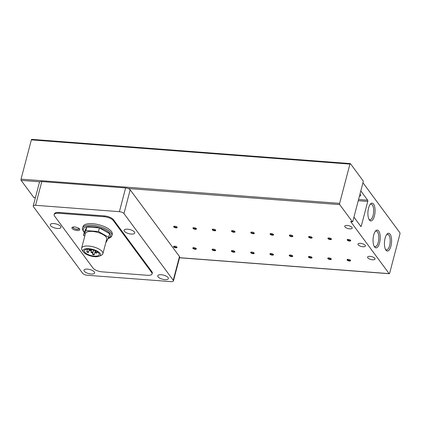 <?xml version="1.0" encoding="UTF-8"?>
<svg xmlns="http://www.w3.org/2000/svg" width="421" height="421" viewBox="0 0 421 421"><rect width="100%" height="100%" fill="white"/><g stroke="black" fill="none" stroke-linecap="round" stroke-linejoin="round"><path stroke-width="0.63" d="M359.971 194.118A3.847 1.473 14.7 0 1 360.565 194.681A3.847 1.473 14.7 0 1 360.765 195.391A3.847 1.473 14.7 0 1 359.45 196.107M358.16 244.78A3.847 1.473 14.7 0 1 357.961 244.069A3.847 1.473 14.7 0 1 361.229 243.438A3.847 1.473 14.7 0 1 365.202 245.317A3.847 1.473 14.7 0 1 365.407 246.022A3.847 1.473 14.7 0 1 362.139 246.653A3.847 1.473 14.7 0 1 358.16 244.78M367.78 257.794A3.847 1.473 14.7 0 1 367.58 257.089A3.847 1.473 14.7 0 1 370.848 256.457A3.847 1.473 14.7 0 1 374.822 258.331A3.847 1.473 14.7 0 1 375.022 259.041A3.847 1.473 14.7 0 1 371.759 259.673A3.847 1.473 14.7 0 1 367.78 257.794M373.569 204.074A8.909 3.542 94.3 0 0 370.564 203.911A8.909 3.542 94.3 0 0 367.954 211.768A8.909 3.542 94.3 0 0 369.343 219.93A8.909 3.542 94.3 0 0 369.391 219.999A8.909 3.542 94.3 0 0 374.406 215.994A8.909 3.542 94.3 0 0 373.569 204.074M368.991 219.341A7.846 3.115 94.3 0 0 369.912 219.788A7.846 3.115 94.3 0 0 373.416 213.868A7.846 3.115 94.3 0 0 372.348 204.953A7.846 3.115 94.3 0 0 371.101 204.138A7.846 3.115 94.3 0 0 370.127 204.438M390.104 234.213A8.909 3.542 94.3 0 0 387.094 234.044A8.909 3.542 94.3 0 0 384.484 241.901A8.909 3.542 94.3 0 0 385.878 250.069A8.909 3.542 94.3 0 0 385.925 250.132A8.909 3.542 94.3 0 0 390.935 246.127A8.909 3.542 94.3 0 0 390.104 234.213M385.525 249.474A7.846 3.115 94.3 0 0 386.446 249.921A7.846 3.115 94.3 0 0 389.946 244.001A7.846 3.115 94.3 0 0 388.878 235.086A7.846 3.115 94.3 0 0 387.636 234.271A7.846 3.115 94.3 0 0 386.657 234.576M378.721 231.008A8.909 3.542 94.3 0 0 375.716 230.845A8.909 3.542 94.3 0 0 373.106 238.702A8.909 3.542 94.3 0 0 374.495 246.864A8.909 3.542 94.3 0 0 374.548 246.932A8.909 3.542 94.3 0 0 379.558 242.928A8.909 3.542 94.3 0 0 378.721 231.008M374.143 246.274A7.846 3.115 94.3 0 0 375.064 246.722A7.846 3.115 94.3 0 0 378.568 240.801A7.846 3.115 94.3 0 0 377.5 231.887A7.846 3.115 94.3 0 0 376.253 231.071A7.846 3.115 94.3 0 0 375.279 231.371M175.883 247.811A1.831 0.705 -165.3 0 0 176.967 247.138A1.831 0.705 -165.3 0 0 174.683 246.185A1.831 0.705 -165.3 0 0 173.747 246.296A1.831 0.705 -165.3 0 0 173.915 247.159A1.831 0.705 -165.3 0 0 175.883 247.811M174.02 246.211A1.437 0.553 -165.3 0 0 173.989 246.28A1.437 0.553 -165.3 0 0 174.062 246.543A1.437 0.553 -165.3 0 0 175.846 247.28A1.437 0.553 -165.3 0 0 176.762 247.006A1.437 0.553 -165.3 0 0 176.773 246.932M351.977 227.414A3.847 1.473 -165.3 0 0 348.004 225.54A3.847 1.473 -165.3 0 0 344.736 226.172A3.847 1.473 -165.3 0 0 344.936 226.882A3.847 1.473 -165.3 0 0 348.914 228.756A3.847 1.473 -165.3 0 0 352.177 228.124A3.847 1.473 -165.3 0 0 351.977 227.414M195.165 249.279A1.831 0.705 -165.3 0 0 196.249 248.606A1.831 0.705 -165.3 0 0 193.965 247.653A1.831 0.705 -165.3 0 0 193.029 247.758A1.831 0.705 -165.3 0 0 193.197 248.622A1.831 0.705 -165.3 0 0 195.165 249.279M193.302 247.674A1.437 0.553 -165.3 0 0 193.271 247.748A1.437 0.553 -165.3 0 0 193.344 248.011A1.437 0.553 -165.3 0 0 195.128 248.748A1.437 0.553 -165.3 0 0 196.044 248.474A1.437 0.553 -165.3 0 0 196.054 248.395M214.447 250.742A1.831 0.705 -165.3 0 0 215.531 250.069A1.831 0.705 -165.3 0 0 213.247 249.116A1.831 0.705 -165.3 0 0 212.31 249.227A1.831 0.705 -165.3 0 0 212.479 250.09A1.831 0.705 -165.3 0 0 214.447 250.742M212.584 249.143A1.437 0.553 -165.3 0 0 212.552 249.211A1.437 0.553 -165.3 0 0 212.626 249.474A1.437 0.553 -165.3 0 0 214.41 250.216A1.437 0.553 -165.3 0 0 215.331 249.942A1.437 0.553 -165.3 0 0 215.336 249.864M233.729 252.211A1.831 0.705 -165.3 0 0 234.813 251.537A1.831 0.705 -165.3 0 0 232.529 250.584A1.831 0.705 -165.3 0 0 231.592 250.69A1.831 0.705 -165.3 0 0 231.76 251.553A1.831 0.705 -165.3 0 0 233.729 252.211M231.866 250.606A1.437 0.553 -165.3 0 0 231.834 250.679A1.437 0.553 -165.3 0 0 231.908 250.942A1.437 0.553 -165.3 0 0 233.692 251.679A1.437 0.553 -165.3 0 0 234.613 251.405A1.437 0.553 -165.3 0 0 234.618 251.326M253.01 253.679A1.831 0.705 -165.3 0 0 254.1 253.005A1.831 0.705 -165.3 0 0 251.811 252.047A1.831 0.705 -165.3 0 0 250.874 252.158A1.831 0.705 -165.3 0 0 251.042 253.021A1.831 0.705 -165.3 0 0 253.01 253.679M251.148 252.074A1.437 0.553 -165.3 0 0 251.116 252.142A1.437 0.553 -165.3 0 0 251.19 252.411A1.437 0.553 -165.3 0 0 252.974 253.147A1.437 0.553 -165.3 0 0 253.895 252.874A1.437 0.553 -165.3 0 0 253.9 252.795M272.292 255.142A1.831 0.705 -165.3 0 0 273.382 254.468A1.831 0.705 -165.3 0 0 271.092 253.516A1.831 0.705 -165.3 0 0 270.156 253.626A1.831 0.705 -165.3 0 0 270.324 254.489A1.831 0.705 -165.3 0 0 272.292 255.142M270.429 253.537A1.437 0.553 -165.3 0 0 270.398 253.61A1.437 0.553 -165.3 0 0 270.471 253.874A1.437 0.553 -165.3 0 0 272.255 254.61A1.437 0.553 -165.3 0 0 273.176 254.337A1.437 0.553 -165.3 0 0 273.182 254.263M291.574 256.61A1.831 0.705 -165.3 0 0 292.663 255.936A1.831 0.705 -165.3 0 0 290.374 254.984A1.831 0.705 -165.3 0 0 289.438 255.089A1.831 0.705 -165.3 0 0 289.606 255.952A1.831 0.705 -165.3 0 0 291.574 256.61M289.711 255.005A1.437 0.553 -165.3 0 0 289.68 255.079A1.437 0.553 -165.3 0 0 289.753 255.342A1.437 0.553 -165.3 0 0 291.537 256.079A1.437 0.553 -165.3 0 0 292.458 255.805A1.437 0.553 -165.3 0 0 292.463 255.726M310.856 258.073A1.831 0.705 -165.3 0 0 311.945 257.399A1.831 0.705 -165.3 0 0 309.656 256.447A1.831 0.705 -165.3 0 0 308.719 256.557A1.831 0.705 -165.3 0 0 308.888 257.42A1.831 0.705 -165.3 0 0 310.856 258.073M308.993 256.473A1.437 0.553 -165.3 0 0 308.961 256.542A1.437 0.553 -165.3 0 0 309.035 256.805A1.437 0.553 -165.3 0 0 310.819 257.541A1.437 0.553 -165.3 0 0 311.74 257.273A1.437 0.553 -165.3 0 0 311.745 257.194M330.138 259.541A1.831 0.705 -165.3 0 0 331.227 258.868A1.831 0.705 -165.3 0 0 328.938 257.915A1.831 0.705 -165.3 0 0 328.001 258.02A1.831 0.705 -165.3 0 0 328.17 258.883A1.831 0.705 -165.3 0 0 330.138 259.541M328.275 257.936A1.437 0.553 -165.3 0 0 328.243 258.01A1.437 0.553 -165.3 0 0 328.317 258.273A1.437 0.553 -165.3 0 0 330.101 259.01A1.437 0.553 -165.3 0 0 331.022 258.736A1.437 0.553 -165.3 0 0 331.027 258.657M349.425 261.004A1.831 0.705 -165.3 0 0 350.509 260.336A1.831 0.705 -165.3 0 0 348.22 259.378A1.831 0.705 -165.3 0 0 347.283 259.489A1.831 0.705 -165.3 0 0 347.451 260.352A1.831 0.705 -165.3 0 0 349.425 261.004M347.557 259.404A1.437 0.553 -165.3 0 0 347.525 259.473A1.437 0.553 -165.3 0 0 347.599 259.741A1.437 0.553 -165.3 0 0 349.383 260.478A1.437 0.553 -165.3 0 0 350.304 260.204A1.437 0.553 -165.3 0 0 350.309 260.125M176.015 227.856A1.831 0.705 -165.3 0 0 177.099 227.187A1.831 0.705 -165.3 0 0 174.815 226.23A1.831 0.705 -165.3 0 0 173.878 226.34A1.831 0.705 -165.3 0 0 174.041 227.203A1.831 0.705 -165.3 0 0 176.015 227.856M174.152 226.256A1.437 0.553 -165.3 0 0 174.12 226.324A1.437 0.553 -165.3 0 0 174.194 226.593A1.437 0.553 -165.3 0 0 175.978 227.329A1.437 0.553 -165.3 0 0 176.894 227.056A1.437 0.553 -165.3 0 0 176.899 226.977M195.297 229.324A1.831 0.705 -165.3 0 0 196.381 228.65A1.831 0.705 -165.3 0 0 194.097 227.698A1.831 0.705 -165.3 0 0 193.16 227.803A1.831 0.705 -165.3 0 0 193.328 228.671A1.831 0.705 -165.3 0 0 195.297 229.324M193.434 227.719A1.437 0.553 -165.3 0 0 193.402 227.793A1.437 0.553 -165.3 0 0 193.476 228.056A1.437 0.553 -165.3 0 0 195.26 228.792A1.437 0.553 -165.3 0 0 196.175 228.519A1.437 0.553 -165.3 0 0 196.186 228.44M214.578 230.792A1.831 0.705 -165.3 0 0 215.663 230.119A1.831 0.705 -165.3 0 0 213.379 229.161A1.831 0.705 -165.3 0 0 212.442 229.271A1.831 0.705 -165.3 0 0 212.61 230.134A1.831 0.705 -165.3 0 0 214.578 230.792M212.716 229.187A1.437 0.553 -165.3 0 0 212.684 229.256A1.437 0.553 -165.3 0 0 212.758 229.524A1.437 0.553 -165.3 0 0 214.542 230.261A1.437 0.553 -165.3 0 0 215.457 229.987A1.437 0.553 -165.3 0 0 215.468 229.908M233.86 232.255A1.831 0.705 -165.3 0 0 234.944 231.582A1.831 0.705 -165.3 0 0 232.66 230.629A1.831 0.705 -165.3 0 0 231.724 230.74A1.831 0.705 -165.3 0 0 231.892 231.603A1.831 0.705 -165.3 0 0 233.86 232.255M231.997 230.655A1.437 0.553 -165.3 0 0 231.966 230.724A1.437 0.553 -165.3 0 0 232.039 230.987A1.437 0.553 -165.3 0 0 233.823 231.724A1.437 0.553 -165.3 0 0 234.744 231.455A1.437 0.553 -165.3 0 0 234.75 231.376M253.142 233.723A1.831 0.705 -165.3 0 0 254.226 233.05A1.831 0.705 -165.3 0 0 251.942 232.097A1.831 0.705 -165.3 0 0 251.005 232.203A1.831 0.705 -165.3 0 0 251.174 233.066A1.831 0.705 -165.3 0 0 253.142 233.723M251.279 232.118A1.437 0.553 -165.3 0 0 251.248 232.192A1.437 0.553 -165.3 0 0 251.321 232.455A1.437 0.553 -165.3 0 0 253.105 233.192A1.437 0.553 -165.3 0 0 254.026 232.918A1.437 0.553 -165.3 0 0 254.031 232.839M272.424 235.186A1.831 0.705 -165.3 0 0 273.513 234.518A1.831 0.705 -165.3 0 0 271.224 233.56A1.831 0.705 -165.3 0 0 270.287 233.671A1.831 0.705 -165.3 0 0 270.456 234.534A1.831 0.705 -165.3 0 0 272.424 235.186M270.561 233.587A1.437 0.553 -165.3 0 0 270.529 233.655A1.437 0.553 -165.3 0 0 270.603 233.918A1.437 0.553 -165.3 0 0 272.387 234.66A1.437 0.553 -165.3 0 0 273.308 234.386A1.437 0.553 -165.3 0 0 273.313 234.308M291.706 236.655A1.831 0.705 -165.3 0 0 292.795 235.981A1.831 0.705 -165.3 0 0 290.506 235.029A1.831 0.705 -165.3 0 0 289.569 235.134A1.831 0.705 -165.3 0 0 289.737 236.002A1.831 0.705 -165.3 0 0 291.706 236.655M289.843 235.05A1.437 0.553 -165.3 0 0 289.811 235.123A1.437 0.553 -165.3 0 0 289.885 235.386A1.437 0.553 -165.3 0 0 291.669 236.123A1.437 0.553 -165.3 0 0 292.59 235.849A1.437 0.553 -165.3 0 0 292.595 235.771M310.987 238.123A1.831 0.705 -165.3 0 0 312.077 237.449A1.831 0.705 -165.3 0 0 309.788 236.491A1.831 0.705 -165.3 0 0 308.851 236.602A1.831 0.705 -165.3 0 0 309.019 237.465A1.831 0.705 -165.3 0 0 310.987 238.123M309.125 236.518A1.437 0.553 -165.3 0 0 309.093 236.586A1.437 0.553 -165.3 0 0 309.167 236.855A1.437 0.553 -165.3 0 0 310.951 237.591A1.437 0.553 -165.3 0 0 311.872 237.318A1.437 0.553 -165.3 0 0 311.877 237.239M330.269 239.586A1.831 0.705 -165.3 0 0 331.359 238.912A1.831 0.705 -165.3 0 0 329.069 237.96A1.831 0.705 -165.3 0 0 328.133 238.07A1.831 0.705 -165.3 0 0 328.301 238.933A1.831 0.705 -165.3 0 0 330.269 239.586M328.406 237.986A1.437 0.553 -165.3 0 0 328.375 238.054A1.437 0.553 -165.3 0 0 328.448 238.318A1.437 0.553 -165.3 0 0 330.232 239.054A1.437 0.553 -165.3 0 0 331.153 238.781A1.437 0.553 -165.3 0 0 331.159 238.707M349.551 241.054A1.831 0.705 -165.3 0 0 350.64 240.38A1.831 0.705 -165.3 0 0 348.351 239.428A1.831 0.705 -165.3 0 0 347.414 239.533A1.831 0.705 -165.3 0 0 347.583 240.396A1.831 0.705 -165.3 0 0 349.551 241.054M347.688 239.449A1.437 0.553 -165.3 0 0 347.657 239.523A1.437 0.553 -165.3 0 0 347.73 239.786A1.437 0.553 -165.3 0 0 349.514 240.523A1.437 0.553 -165.3 0 0 350.435 240.249A1.437 0.553 -165.3 0 0 350.44 240.17M50.599 225.635A5.499 2.11 14.7 0 1 50.309 224.625A5.499 2.11 14.7 0 1 54.977 223.719A5.499 2.11 14.7 0 1 60.656 226.403A5.499 2.11 14.7 0 1 60.945 227.414A5.499 2.11 14.7 0 1 56.277 228.314A5.499 2.11 14.7 0 1 50.599 225.635M124.369 231.245A5.499 2.11 14.7 0 1 124.084 230.234A5.499 2.11 14.7 0 1 128.752 229.329A5.499 2.11 14.7 0 1 134.431 232.008A5.499 2.11 14.7 0 1 134.72 233.024A5.499 2.11 14.7 0 1 130.052 233.923A5.499 2.11 14.7 0 1 124.369 231.245M84.258 271.192A5.499 2.11 14.7 0 1 83.974 270.182A5.499 2.11 14.7 0 1 88.642 269.282A5.499 2.11 14.7 0 1 94.32 271.961A5.499 2.11 14.7 0 1 94.609 272.971A5.499 2.11 14.7 0 1 89.941 273.871A5.499 2.11 14.7 0 1 84.258 271.192M158.033 276.802A5.499 2.11 14.7 0 1 157.749 275.792A5.499 2.11 14.7 0 1 162.417 274.892A5.499 2.11 14.7 0 1 168.095 277.571A5.499 2.11 14.7 0 1 168.384 278.581A5.499 2.11 14.7 0 1 163.716 279.481A5.499 2.11 14.7 0 1 158.033 276.802M82.621 228.066L83.011 226.593A15.114 5.799 14.7 0 1 95.841 224.114A15.114 5.799 14.7 0 1 111.465 231.482A15.114 5.799 14.7 0 1 112.249 234.265L111.865 235.739A15.114 5.799 14.7 0 0 111.076 232.955A15.114 5.799 14.7 0 0 95.456 225.588A15.114 5.799 14.7 0 0 82.621 228.066C82.269 228.777 82.563 229.908 83.511 231.461L84.289 232.36M72.144 228.492A4.031 1.547 14.7 0 1 71.933 227.75A4.031 1.547 14.7 0 1 75.354 227.087A4.031 1.547 14.7 0 1 79.522 229.056A4.031 1.547 14.7 0 1 79.732 229.798A4.031 1.547 14.7 0 1 76.312 230.455A4.031 1.547 14.7 0 1 72.144 228.492M82.19 250.169A10.993 4.215 14.7 0 1 82.132 250.09A10.993 4.215 14.7 0 1 81.616 248.143L85.452 233.534A10.993 4.215 14.7 0 1 94.783 231.729A10.993 4.215 14.7 0 1 106.145 237.086A10.993 4.215 14.7 0 1 106.718 239.112L102.887 253.721A10.993 4.215 14.7 0 1 101.482 255.163L99.367 256.163A9.025 3.463 14.7 0 1 90.983 256.057A9.025 3.463 14.7 0 1 83.532 252.063A9.025 3.463 14.7 0 1 83.484 251.995A9.025 3.463 14.7 0 1 88.894 248.69A9.025 3.463 14.7 0 1 100.051 253.321A9.025 3.463 14.7 0 1 99.367 256.163M81.616 248.143A10.993 4.215 14.7 0 1 90.952 246.343A10.993 4.215 14.7 0 1 102.314 251.7A10.993 4.215 14.7 0 1 102.887 253.721M98.83 253.226A7.694 2.952 -165.3 0 0 90.878 249.474A7.694 2.952 -165.3 0 0 84.347 250.737A7.694 2.952 -165.3 0 0 84.747 252.153A7.694 2.952 -165.3 0 0 92.699 255.905A7.694 2.952 -165.3 0 0 99.235 254.642A7.694 2.952 -165.3 0 0 98.83 253.226M92.715 252.426A0.916 0.353 14.7 0 1 92.762 252.595A0.916 0.353 14.7 0 1 91.983 252.747A0.916 0.353 14.7 0 1 91.036 252.3A0.916 0.353 14.7 0 1 90.989 252.132A0.916 0.353 14.7 0 1 91.767 251.979A0.916 0.353 14.7 0 1 92.715 252.426M94.22 254.463A0.916 0.353 14.7 0 1 94.267 254.631A0.916 0.353 14.7 0 1 93.488 254.779A0.916 0.353 14.7 0 1 92.541 254.331A0.916 0.353 14.7 0 1 92.494 254.163A0.916 0.353 14.7 0 1 93.273 254.016A0.916 0.353 14.7 0 1 94.22 254.463M91.21 250.395A0.916 0.353 14.7 0 1 91.257 250.563A0.916 0.353 14.7 0 1 90.483 250.711A0.916 0.353 14.7 0 1 89.536 250.263A0.916 0.353 14.7 0 1 89.489 250.095A0.916 0.353 14.7 0 1 90.262 249.948A0.916 0.353 14.7 0 1 91.21 250.395M96.904 252.747A0.916 0.353 14.7 0 1 96.956 252.916A0.916 0.353 14.7 0 1 96.177 253.063A0.916 0.353 14.7 0 1 95.23 252.616A0.916 0.353 14.7 0 1 95.183 252.447A0.916 0.353 14.7 0 1 95.962 252.3A0.916 0.353 14.7 0 1 96.904 252.747M88.521 252.111A0.916 0.353 14.7 0 1 88.568 252.279A0.916 0.353 14.7 0 1 87.794 252.426A0.916 0.353 14.7 0 1 86.847 251.979A0.916 0.353 14.7 0 1 86.8 251.811A0.916 0.353 14.7 0 1 87.573 251.663A0.916 0.353 14.7 0 1 88.521 252.111M362.955 182.751L399.866 232.702A0.916 0.363 -85.7 0 1 399.95 233.929L389.646 273.213A0.916 0.363 -85.7 0 1 389.272 273.718A0.916 0.363 -85.7 0 1 389.13 273.624L350.656 221.557A0.916 0.363 94.3 0 0 350.804 221.651L352.477 221.778A0.916 0.363 -85.7 0 0 352.851 221.272L363.155 181.993A0.916 0.363 -85.7 0 0 363.065 180.767L350.446 163.68A0.916 0.363 -85.7 0 0 350.298 163.585L31.728 139.362A0.916 0.363 94.3 0 0 31.354 139.872L349.93 164.09A0.916 0.363 -85.7 0 1 350.298 163.585M352.477 221.778A0.916 0.363 -85.7 0 1 352.335 221.683L339.71 204.601A0.916 0.363 -85.7 0 1 339.621 203.375L349.93 164.09M358.555 199.517L367.659 200.212L360.808 190.934M367.659 200.212A0.916 0.363 -85.7 0 1 367.743 201.438L358.239 200.712M360.439 225.924L361.307 225.988L367.743 201.438M361.307 225.988A0.916 0.363 -85.7 0 1 360.934 226.493A0.916 0.363 -85.7 0 1 360.792 226.398L353.935 217.125M35.432 197.591L33.759 197.46A0.916 0.363 94.3 0 0 33.906 197.56L35.411 197.67M33.759 197.46L21.134 180.377L39.874 181.804A3.663 1.405 -165.3 0 0 39.453 182.261L33.227 205.995A3.663 1.405 -165.3 0 0 33.417 206.669L82.711 273.382A3.663 1.405 -165.3 0 0 87.268 275.26L171.1 281.638A3.663 1.405 -165.3 0 0 173.441 280.939A3.663 1.405 -165.3 0 0 173.252 280.265L123.958 213.552L130.184 189.818A3.663 1.405 -165.3 0 0 128.147 188.513A3.663 1.405 -165.3 0 0 125.632 187.94L41.795 181.567A3.663 1.405 -165.3 0 0 39.874 181.804M339.621 203.375L21.05 179.151A0.916 0.363 94.3 0 0 21.134 180.377M21.05 179.151L31.354 139.872M173.441 280.939L179.667 257.205A3.663 1.405 -165.3 0 0 179.478 256.531L130.184 189.818M125.632 187.94L119.401 211.674A3.663 1.405 14.7 0 1 123.958 213.552M54.156 214.673L54.372 213.852A7.331 2.81 14.7 0 1 59.056 212.458L104.329 215.899A7.331 2.81 14.7 0 1 113.438 219.662L151.913 271.729A7.331 2.81 14.7 0 1 152.297 273.082L152.081 273.897A7.331 2.81 14.7 0 1 147.397 275.292L102.124 271.85A7.331 2.81 14.7 0 1 93.015 268.088L54.541 216.02A7.331 2.81 14.7 0 1 54.156 214.673A7.331 2.81 14.7 0 1 58.845 213.279L59.056 212.458M119.401 211.674L35.569 205.295A3.663 1.405 -165.3 0 0 33.227 205.995M151.913 271.729L151.697 272.55A7.331 2.81 14.7 0 1 152.081 273.897M151.697 272.55L113.228 220.483L113.438 219.662M104.329 215.899L104.113 216.72A7.331 2.81 14.7 0 1 113.228 220.483M104.113 216.72L58.845 213.279M105.945 242.064L106.281 242.091L108.671 237.281L109.613 233.681L99.414 227.914L86.831 226.956L84.442 231.766L83.5 235.365L84.779 236.092M99.414 227.914L98.467 231.513L85.884 230.555L86.831 226.956M108.671 237.281L98.467 231.513M85.884 230.555L83.5 235.365M84.347 232.129L84.037 231.734C82.148 229.85 82.816 225.772 92.367 226.419C102.05 227.235 109.181 231.908 110.023 233.708L110.797 236.192L108.044 238.539M78.895 228.171C81.127 229.892 73.396 229.303 73.196 227.74L73.096 227.03M389.13 273.624L179.541 257.689M352.335 221.683L350.656 221.557M128.147 188.513L339.71 204.601M179.478 256.531L173.252 280.265M35.569 205.295L41.795 181.567M72.507 227.198L74.028 228.529L75.791 229.192L77.527 229.45L79.506 229.035M93.42 250.09L92.762 252.595M95.278 250.779L94.267 254.631M91.515 249.595L91.257 250.563M97.24 251.821L96.956 252.916M89.357 249.279L88.568 252.279M389.272 273.718L179.52 257.773M107.934 238.765L110.949 237.265L111.865 235.739M83.484 251.995L82.132 250.09M91.646 249.621L90.989 252.132M93.551 250.132L92.494 254.163M89.694 249.311L89.489 250.095M95.583 250.916L95.183 252.447M87.468 249.253L86.8 251.811"/></g></svg>
